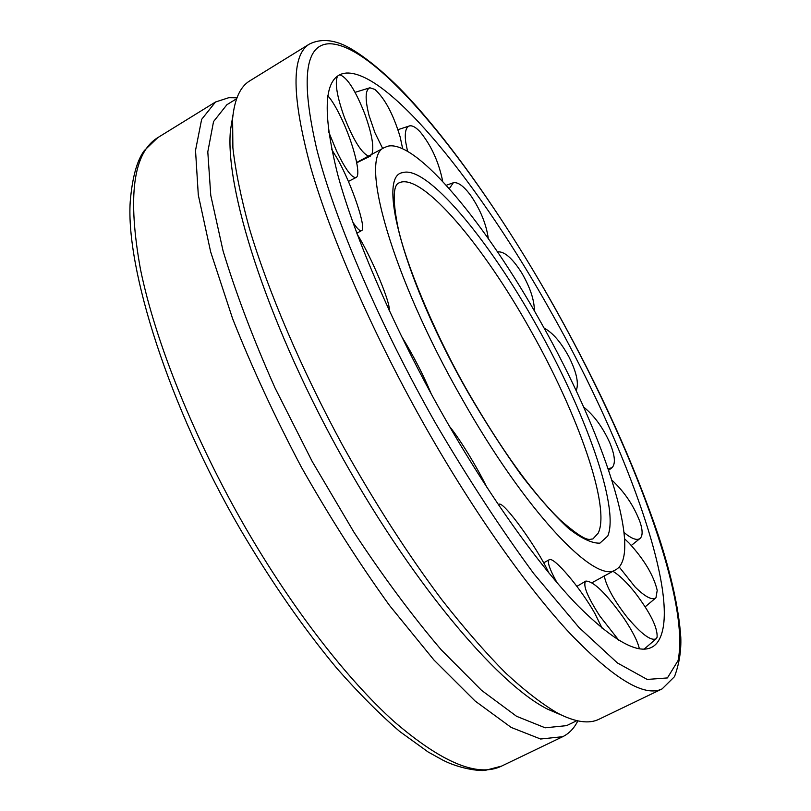 <?xml version="1.0" encoding="UTF-8"?>
<svg xmlns="http://www.w3.org/2000/svg" width="811" height="811" viewBox="0 0 811 811"><rect width="100%" height="100%" fill="white"/><g stroke="black" fill="none" stroke-linecap="round" stroke-linejoin="round"><path stroke-width="1.22" d="M540.602 321.845C602.512 430.6 644.41 555.596 615.356 569.951C594.919 584.255 524.849 510.555 461.723 398.252C391.612 275.821 358.503 156.959 384.313 147.612L387.8 146.193C416.398 139.441 486.276 224.414 540.602 321.845M550.953 311.819C628.535 448.645 685.974 609.355 656.403 643.681C643.559 657.64 617.283 644.887 577.594 605.422C538.453 564.943 488.546 495.197 443.485 415.921C394.612 329.773 355.005 238.333 337.741 174.669C321.754 110.783 323.964 76.994 344.371 73.284L346.51 73.031C389.158 71.226 480.832 186.145 550.953 311.819M577.837 720.898C574.168 728.268 569.129 733.539 562.722 736.692L540.613 739.014L511.173 727.426L475.145 701.049L433.905 659.961L389.473 605.412C359.009 563.118 329.671 517.083 301.459 467.308C274.757 416.702 251.815 367.17 232.625 318.703L210.657 251.866L198.3 194.985L195.522 150.42L201.635 119.379L215.513 102.004L228.732 97.715L236.964 97.807M576.864 720.685L566.585 725.642L545.174 727.802L516.587 716.306L481.541 690.333L441.397 650.006C412.657 616.35 383.562 577.179 354.113 532.482L312.184 461.439L274.97 387.81C253.214 338.907 235.92 293.278 223.076 250.934L210.769 195.37L207.798 151.86L213.536 121.579L226.898 104.72L236.619 98.739M561.384 715.059L547.607 709.169C495.937 683.227 408.48 578.618 337.001 447.865C265.44 317.142 224.515 187.088 230.537 129.588L233.01 114.807M249.778 80.867C240.238 86.584 234.521 99.175 232.605 118.619L232.889 147.896C235.555 171.141 241.049 197.955 249.352 228.327C268.279 291.585 301.216 368.873 342.374 444.925C374.378 502.333 407.507 553.913 441.772 599.674C464.034 628.038 485.252 652.419 505.446 672.816C524.778 690.729 542.275 704.242 557.958 713.335C575.364 722.216 589.05 724.182 599.005 719.245L662.121 688.894C644.664 697.46 614.17 679.202 570.64 634.131C527.728 588.168 474.688 513.393 426.687 429.08C374.307 336.869 331.324 238.87 310.856 167.907C291.585 96.539 291.098 55.26 309.376 44.088L249.778 80.867M382.701 148.585L374.935 132.72L369.066 115.598C364.92 99.033 365.193 89.768 369.887 87.781L374.854 89.413C384.84 98.415 393.274 114.239 400.147 136.897L402.672 148.778M407.548 151.312L405.682 141.955C404.577 132.477 405.845 127.124 409.494 125.908C412.393 125.269 416.043 127.368 420.443 132.203C431.452 145.848 438.883 162.271 442.725 181.461M449.294 188.669L453.308 182.779C457.982 181.826 463.831 186.135 470.877 195.694C480.426 209.755 486.235 224.039 488.313 238.546M497.528 251.886C504.26 251.126 512.309 258.101 521.666 272.8C530.12 287.307 534.358 300.019 534.398 310.948M544.1 328.1C552.717 332.632 561.04 342.303 569.058 357.114C576.682 372.492 579.044 383.694 576.155 390.73M583.636 407.041C593.997 415.364 602.685 427.194 609.7 442.542C615.002 455.356 615.782 463.74 612.031 467.683L608.179 468.728M611.94 480.153C624.825 492.247 634.263 506.429 640.254 522.689C642.738 530.587 642.728 535.797 640.214 538.322C637.598 540.471 633.259 539.366 627.227 535.017L624.095 532.503M624.652 538.849L629.184 543.198C644.35 559.793 653.686 575.516 657.214 590.347L655.967 597.768C652.216 600.566 645.252 596.957 635.094 586.971L619.198 566.98M612.792 571.228C619.219 575.07 626.599 582.166 634.942 592.517C650.3 612.7 657.691 627.592 657.103 637.182L656.261 638.693C651.101 641.44 641.177 634.009 626.477 616.411C613.724 599.856 606.304 586.292 604.195 575.719M618.986 640.497L599.958 616.218C587.286 596.602 582.572 584.883 585.826 581.082C593.571 581.102 606.263 593.5 623.912 618.276C632.631 631.353 637.791 641.552 639.372 648.851M557.116 582.805L556.589 581.892C549.473 568.937 547.009 561.557 549.199 559.742C553.568 556.052 580.717 588.157 594.939 613.582L602.208 628.403M498.603 505.01L499.1 504.31C503.205 500.499 537.612 548.094 548.824 572.911M449.507 426.424C459.472 438.427 477.497 467.835 486.722 487.107M401.283 335.886C413.316 355.482 423.332 374.864 431.32 394.055M357.215 234.267C371.225 256.55 391.125 303.831 389.138 310.329M331.689 149.498L337.062 158.206C351.508 183.347 367.059 229.057 361.534 230.628C359.922 231.378 356.992 228.499 352.744 222.011M327.786 95.657C332.104 100.554 336.9 108.644 342.151 119.927C353.819 144.784 361.392 175.592 356.1 177.477C352.015 178.288 345.496 169.469 336.565 151.008L328.577 131.615M339.708 74.805C347.017 77.096 355.4 90.173 364.849 114.047C372.117 134.464 374.388 148.068 371.661 154.871M369.025 156.29C361.919 153.715 353.687 140.698 344.33 117.25C336.93 96.357 334.659 82.651 337.518 76.133M468.038 392.007C433.155 331.283 404.892 260.878 397.806 226.502C390.638 190.484 396.011 184.543 398.252 183.245L400.239 182.353C423.524 174.406 483.407 245.723 530.201 329.611C577.564 413.063 610.865 506.905 598.244 533.06L592.871 539.001C589.394 538.646 588.522 544.759 560.056 519.841C532.259 492.642 501.593 450.044 468.069 392.058M402.712 172.631C426.738 164.998 488.384 239.093 536.669 325.657C585.441 412.181 619.614 507.605 607.784 536.01L599.907 543.147C592.05 543.471 581.629 538.585 568.653 528.508C554.379 515.37 538.545 497.518 521.149 474.922C503.276 450.014 485.536 422.46 467.917 392.25C404.648 281.782 376.294 175.5 402.712 172.631M245.307 527.403C193.93 438.254 155.246 341.502 140.506 269.475C127.327 196.779 133.075 152.833 157.76 137.647L144.399 150.481C136.988 160.365 132.264 177.457 130.216 201.757C125.766 268.471 168.485 405.926 240.512 529.593C271.421 582.024 303.517 628.251 336.818 668.294C358.553 693.02 379.507 714.065 399.671 731.441L428.167 752.01L442.755 760.089C459.219 768.625 479.453 771.342 485.383 770.328L501.563 766.111C477.902 777.607 442.137 762.816 394.288 721.729C347.372 679.648 292.406 608.919 245.307 527.403M435.71 423.464C379.639 324.745 334.852 220.004 316.817 149.447C300.486 79.002 304.885 43.774 329.996 43.753C378.818 44.95 478.814 171.729 554.876 308.018C631.617 444.661 690.526 599.674 678.067 660.559L667.412 677.935L647.188 679.436L617.414 662.952L578.963 627.461L533.75 573.58C501.086 529.238 468.403 479.2 435.71 423.464M356.688 162.474L384.313 147.612M591.989 582.714L615.356 569.951M552.575 711.602L553.102 711.379M662.121 688.894L674.488 676.668C679.223 663.935 681.321 650.777 680.784 637.193C678.868 609.02 671.376 575.05 658.329 535.27C633.817 463.162 599.359 387.384 554.937 307.937C508.953 226.188 455.812 148.829 409.028 98.141C383.725 70.679 356.566 49.836 341.127 43.916C329.337 39.354 318.753 39.415 309.376 44.088M547.607 709.169L557.958 713.335M230.537 129.588L232.605 118.619M215.513 102.004L157.76 137.647M562.722 736.692L501.563 766.111M355.056 92.342L369.887 87.781M397.958 129.689L409.494 125.908M446.243 185.283L453.308 182.779M608.696 470.238L612.031 467.683M631.323 545.448L640.214 538.322M645.181 606.821L655.967 597.768M644.116 649.155L656.261 638.693M585.826 581.082L576.915 586.363M549.199 559.742L543.664 562.844M499.1 504.31L498.38 504.685M361.534 230.628L356.82 233.203M356.1 177.477L348.406 181.421M370.465 156.036L356.749 162.768"/></g></svg>
